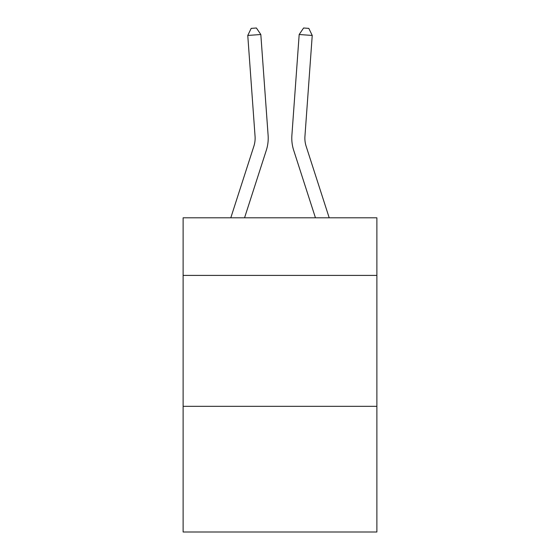 <?xml version="1.0" encoding="UTF-8"?>
<svg xmlns="http://www.w3.org/2000/svg" width="560" height="560" viewBox="0 0 560 560"><rect width="100%" height="100%" fill="white"/><g stroke="black" fill="none" stroke-linecap="round" stroke-linejoin="round"><path stroke-width="0.84" d="M376.88 275.408L376.88 217.805L183.12 217.805L183.12 275.408L376.88 275.408L376.88 532L183.12 532L183.12 275.408M376.88 406.322L183.12 406.322M266.322 150.262L244.552 217.805L266.322 150.262A39.277 39.277 141.2 0 0 268.114 135.373L260.82 34.51L268.114 135.373L260.82 34.51L268.114 135.373L260.82 34.51L268.114 135.373L260.82 34.51L268.114 135.373L260.82 34.51L268.114 135.373L260.82 34.51L268.114 135.373L260.82 34.51L268.114 135.373L260.82 34.51L268.114 135.373L260.82 34.51L268.114 135.373L260.82 34.51L268.114 135.373L260.82 34.51L268.114 135.373L260.82 34.51L268.114 135.373L260.82 34.51L268.114 135.373L260.82 34.51L268.114 135.373L260.82 34.51L268.114 135.373L260.82 34.51L268.114 135.373L260.82 34.51L268.114 135.373L260.82 34.51L268.114 135.373L260.82 34.51L268.114 135.373L260.82 34.51L268.114 135.373L260.82 34.51L268.114 135.373L260.82 34.51L268.114 135.373L260.82 34.51L268.114 135.373L260.82 34.51L247.765 35.448L251.188 28.378L256.41 28L260.82 34.51M253.862 146.244A26.18 26.18 -38.8 0 0 255.059 136.318A26.18 26.18 -38.8 0 1 253.862 146.244A26.18 26.18 -38.8 0 0 255.059 136.318A26.18 26.18 -38.8 0 1 253.862 146.244A26.18 26.18 -38.8 0 0 255.059 136.318A26.18 26.18 -38.8 0 1 253.862 146.244A26.18 26.18 -38.8 0 0 255.059 136.318A26.18 26.18 -38.8 0 1 253.862 146.244A26.18 26.18 -38.8 0 0 255.059 136.318A26.18 26.18 -38.8 0 1 253.862 146.244A26.18 26.18 -38.8 0 0 255.059 136.318A26.18 26.18 -38.8 0 1 253.862 146.244A26.18 26.18 -38.8 0 0 255.059 136.318A26.18 26.18 -38.8 0 1 253.862 146.244A26.18 26.18 -38.8 0 0 255.059 136.318A26.18 26.18 -38.8 0 1 253.862 146.244A26.18 26.18 -38.8 0 0 255.059 136.318A26.18 26.18 -38.8 0 1 253.862 146.244A26.18 26.18 -38.8 0 0 255.059 136.318A26.18 26.18 -38.8 0 1 253.862 146.244A26.18 26.18 -38.8 0 0 255.059 136.318A26.18 26.18 -38.8 0 1 253.862 146.244A26.18 26.18 -38.8 0 0 255.059 136.318A26.18 26.18 -38.8 0 1 253.862 146.244A26.18 26.18 -38.8 0 0 255.059 136.318A26.18 26.18 -38.8 0 1 253.862 146.244A26.18 26.18 -38.8 0 0 255.059 136.318A26.18 26.18 -38.8 0 1 253.862 146.244A26.18 26.18 -38.8 0 0 255.059 136.318A26.18 26.18 -38.8 0 1 253.862 146.244A26.18 26.18 -38.8 0 0 255.059 136.318A26.18 26.18 -38.8 0 1 253.862 146.244A26.18 26.18 -38.8 0 0 255.059 136.318A26.18 26.18 -38.8 0 1 253.862 146.244A26.18 26.18 -38.8 0 0 255.059 136.318A26.18 26.18 -38.8 0 1 253.862 146.244A26.18 26.18 -38.8 0 0 255.059 136.318A26.18 26.18 -38.8 0 1 253.862 146.244A26.18 26.18 -38.8 0 0 255.059 136.318A26.18 26.18 -38.8 0 1 253.862 146.244A26.18 26.18 -38.8 0 0 255.059 136.318A26.18 26.18 -38.8 0 1 253.862 146.244A26.18 26.18 -38.8 0 0 255.059 136.318A26.18 26.18 -38.8 0 1 253.862 146.244A26.18 26.18 -38.8 0 0 255.059 136.318A26.18 26.18 -38.8 0 1 253.862 146.244L230.797 217.805L253.862 146.244A26.18 26.18 -33.1 0 0 255.059 136.318L247.765 35.448M329.203 217.805L306.138 146.244A26.18 26.18 33.1 0 1 304.941 136.318L312.235 35.448L299.18 34.51L291.886 135.373A39.277 39.277 -141.2 0 0 293.678 150.262L315.448 217.805L293.678 150.262M306.138 146.244A26.18 26.18 38.8 0 1 304.941 136.318A26.18 26.18 38.8 0 0 306.138 146.244A26.18 26.18 38.8 0 1 304.941 136.318A26.18 26.18 38.8 0 0 306.138 146.244A26.18 26.18 38.8 0 1 304.941 136.318A26.18 26.18 38.8 0 0 306.138 146.244A26.18 26.18 38.8 0 1 304.941 136.318A26.18 26.18 38.8 0 0 306.138 146.244A26.18 26.18 38.8 0 1 304.941 136.318A26.18 26.18 38.8 0 0 306.138 146.244A26.18 26.18 38.8 0 1 304.941 136.318A26.18 26.18 38.8 0 0 306.138 146.244A26.18 26.18 38.8 0 1 304.941 136.318A26.18 26.18 38.8 0 0 306.138 146.244A26.18 26.18 38.8 0 1 304.941 136.318A26.18 26.18 38.8 0 0 306.138 146.244A26.18 26.18 38.8 0 1 304.941 136.318A26.18 26.18 38.8 0 0 306.138 146.244A26.18 26.18 38.8 0 1 304.941 136.318A26.18 26.18 38.8 0 0 306.138 146.244A26.18 26.18 38.8 0 1 304.941 136.318A26.18 26.18 38.8 0 0 306.138 146.244A26.18 26.18 38.8 0 1 304.941 136.318A26.18 26.18 38.8 0 0 306.138 146.244A26.18 26.18 38.8 0 1 304.941 136.318A26.18 26.18 38.8 0 0 306.138 146.244A26.18 26.18 38.8 0 1 304.941 136.318A26.18 26.18 38.8 0 0 306.138 146.244A26.18 26.18 38.8 0 1 304.941 136.318A26.18 26.18 38.8 0 0 306.138 146.244A26.18 26.18 38.8 0 1 304.941 136.318A26.18 26.18 38.8 0 0 306.138 146.244A26.18 26.18 38.8 0 1 304.941 136.318A26.18 26.18 38.8 0 0 306.138 146.244A26.18 26.18 38.8 0 1 304.941 136.318A26.18 26.18 38.8 0 0 306.138 146.244A26.18 26.18 38.8 0 1 304.941 136.318A26.18 26.18 38.8 0 0 306.138 146.244A26.18 26.18 38.8 0 1 304.941 136.318A26.18 26.18 38.8 0 0 306.138 146.244A26.18 26.18 38.8 0 1 304.941 136.318A26.18 26.18 38.8 0 0 306.138 146.244A26.18 26.18 38.8 0 1 304.941 136.318A26.18 26.18 38.8 0 0 306.138 146.244A26.18 26.18 38.8 0 1 304.941 136.318A26.18 26.18 38.8 0 0 306.138 146.244M299.18 34.51L291.886 135.373L299.18 34.51L291.886 135.373L299.18 34.51L291.886 135.373L299.18 34.51L291.886 135.373L299.18 34.51L291.886 135.373L299.18 34.51L291.886 135.373L299.18 34.51L291.886 135.373L299.18 34.51L291.886 135.373L299.18 34.51L291.886 135.373L299.18 34.51L291.886 135.373L299.18 34.51L291.886 135.373L299.18 34.51L291.886 135.373L299.18 34.51L291.886 135.373L299.18 34.51L291.886 135.373L299.18 34.51L291.886 135.373L299.18 34.51L291.886 135.373L299.18 34.51L291.886 135.373L299.18 34.51L291.886 135.373L299.18 34.51L291.886 135.373L299.18 34.51L291.886 135.373L299.18 34.51L291.886 135.373L299.18 34.51L291.886 135.373L299.18 34.51L291.886 135.373L299.18 34.51L303.59 28L308.812 28.378L312.235 35.448"/></g></svg>
